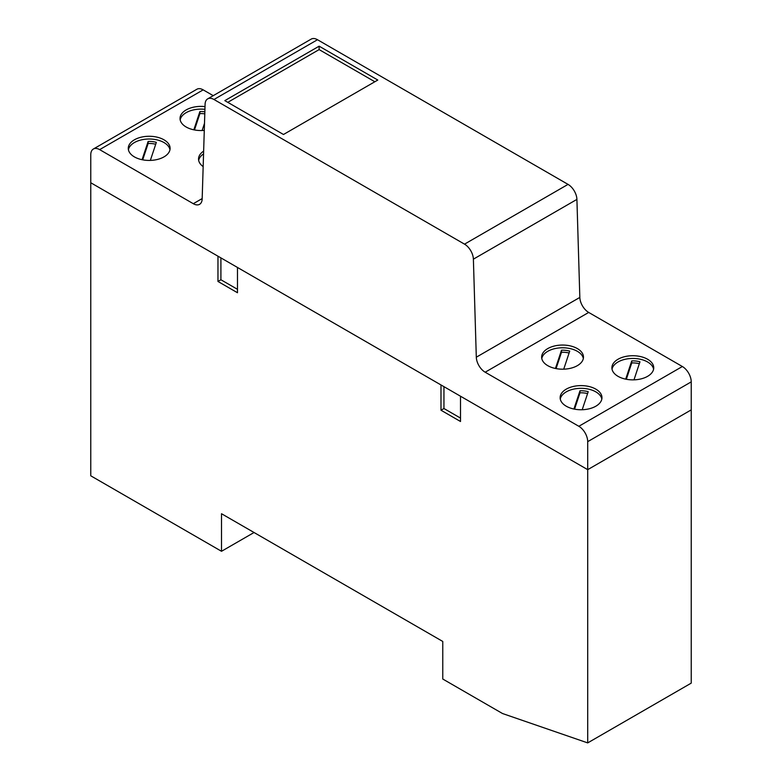 <?xml version="1.0" encoding="UTF-8"?>
<svg xmlns="http://www.w3.org/2000/svg" width="782" height="782" viewBox="0 0 782 782"><rect width="100%" height="100%" fill="white"/><g stroke="black" fill="none" stroke-linecap="round" stroke-linejoin="round"><path stroke-width="1.17" d="M377.794 80.047L283.485 134.494L224.825 100.634L319.134 46.177L377.794 80.047M374.832 81.748L319.134 49.598L227.787 102.334M319.134 46.177L319.134 49.598M601.827 399.045A20.918 12.072 0 0 0 581.046 388.331A20.918 12.072 0 0 0 560.264 399.045M577.106 409.533A20.918 12.072 180 0 1 560.137 397.676A20.918 12.072 180 0 1 581.046 385.604A20.918 12.072 180 0 1 601.964 397.676A20.918 12.072 180 0 1 577.106 409.533M582.209 409.739L588.211 391.684A16.686 9.638 0 0 0 579.99 390.775L573.92 409.035M579.99 390.775L579.99 392.818L574.565 409.162M587.585 393.571A16.686 9.638 0 0 0 579.99 392.818M653.596 369.163A20.918 12.072 0 0 0 632.814 358.449A20.918 12.072 0 0 0 612.032 369.163M628.875 379.651A20.918 12.072 180 0 1 611.895 367.794A20.918 12.072 180 0 1 632.814 355.722A20.918 12.072 180 0 1 653.732 367.794A20.918 12.072 180 0 1 628.875 379.651M633.977 379.847L639.969 361.792A16.715 9.648 0 0 0 631.758 360.883L625.688 379.143M631.758 360.883L631.758 362.936L626.323 379.27M639.344 363.679A16.715 9.648 0 0 0 631.758 362.936M583.343 358.488A20.918 12.072 0 0 0 562.561 347.775A20.918 12.072 0 0 0 541.779 358.488M558.622 368.977A20.918 12.072 180 0 1 541.643 357.12A20.918 12.072 180 0 1 562.561 345.048A20.918 12.072 180 0 1 583.48 357.12A20.918 12.072 180 0 1 558.622 368.977M563.724 369.172L569.726 351.118A16.745 9.667 0 0 0 561.505 350.209L555.435 368.469M561.505 350.209L561.505 352.262L556.07 368.596M569.101 353.005A16.745 9.667 0 0 0 561.505 352.262M204.933 109.343A20.918 12.072 0 0 0 204.894 109.333A20.918 12.072 0 0 0 180.173 119.832M204.278 130.389A20.918 12.072 180 0 1 180.036 118.463A20.918 12.072 180 0 1 204.894 106.606A20.918 12.072 180 0 1 205.011 106.616M202.118 130.516L204.493 123.361M204.855 111.797A16.754 9.667 0 0 0 199.899 111.552L193.828 129.822M204.786 113.84A16.754 9.667 0 0 0 199.899 113.605L194.474 129.939M199.899 111.552L199.899 113.605M203.555 153.898A20.918 12.072 0 0 0 198.657 160.388M203.164 166.605A20.918 12.072 180 0 1 198.53 159.02A20.918 12.072 180 0 1 203.643 151.112M169.977 149.714A20.918 12.072 0 0 0 149.196 139.01A20.918 12.072 0 0 0 128.414 149.714M145.256 160.212A20.918 12.072 180 0 1 128.277 148.345A20.918 12.072 180 0 1 149.196 136.273A20.918 12.072 180 0 1 170.105 148.345A20.918 12.072 180 0 1 145.256 160.212M150.349 160.408L156.351 142.353A16.725 9.658 0 0 0 148.14 141.444L142.07 159.704M148.14 141.444L148.14 143.487L142.705 159.831M155.726 144.24A16.725 9.658 0 0 0 148.14 143.487M587.702 742.9L691.229 683.126L691.229 409.885L587.702 469.659L587.702 742.9L502.513 713.526L442.768 679.03L442.768 641.455L221.511 513.725L221.511 551.29L90.771 475.808L90.771 182.753L217.963 256.193L217.963 281.461L237.484 292.742L237.484 267.464L440.989 384.959L440.989 410.227L460.51 421.498L460.51 396.22L587.702 469.659L90.771 182.753L90.771 154.748A12.551 7.243 60 0 1 93.371 149.01A12.551 7.243 60 0 1 99.646 149.626L193.301 203.701A12.551 7.243 -120 0 0 199.576 204.327A12.551 7.243 -120 0 0 202.167 198.931L205.089 104.26A12.551 7.253 60 0 1 207.68 98.874A12.551 7.253 60 0 1 213.965 99.49L464.518 244.15A12.551 7.253 60 0 1 473.384 259.165L476.306 357.198A12.551 7.253 -120 0 0 485.172 372.212L578.836 426.288A12.551 7.243 60 0 1 587.702 441.654L587.702 469.659L691.229 409.885L691.229 381.88A12.551 7.243 -120 0 0 682.363 366.514L588.699 312.438A12.551 7.253 60 0 1 579.833 297.424L576.911 199.4A12.551 7.253 -120 0 0 568.045 184.386L317.492 39.726A12.551 7.253 -120 0 0 311.207 39.1L207.68 98.874M213.232 95.668L203.173 89.862A12.551 7.243 -120 0 0 196.898 89.236L93.371 149.01M443.951 386.66L443.951 408.527L460.51 418.087M440.989 410.227L443.951 408.527M220.915 257.894L220.915 279.76L237.484 289.32M217.963 281.461L220.915 279.76M221.511 551.29L254.052 532.503M193.301 203.701L202.186 198.569M99.646 149.626L203.173 89.862M587.702 441.654L691.229 381.88M578.836 426.288L682.363 366.514M485.172 372.212L588.699 312.438M476.306 357.198L579.833 297.424M473.384 259.165L576.911 199.4M464.518 244.15L568.045 184.386M213.965 99.49L317.492 39.726"/></g></svg>

